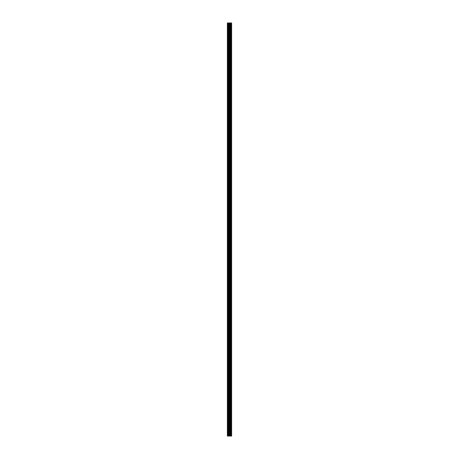 <?xml version="1.0" encoding="UTF-8"?>
<svg xmlns="http://www.w3.org/2000/svg" width="459" height="459" viewBox="0 0 459 459"><rect width="100%" height="100%" fill="white"/><g stroke="black" fill="none" stroke-linecap="round" stroke-linejoin="round"><path stroke-width="0.69" d="M228.995 436.05L231.629 436.05L231.629 22.95L227.371 22.95L227.371 436.05L228.995 436.05L228.995 22.95M231.468 436.05L231.468 22.95M229.798 436.05L229.798 22.95M229.741 436.05L229.741 22.95M227.612 436.05L227.612 22.95M231.554 436.05L231.554 22.95M231.072 436.05L231.072 22.95M231.049 436.05L231.049 22.95M230.866 436.05L230.866 22.95M230.797 436.05L230.797 22.95M230.47 436.05L230.47 22.95M230.395 436.05L230.395 22.95M230.217 436.05L230.217 22.95M230.194 436.05L230.194 22.95M229.707 436.05L229.707 22.95M229.615 436.05L229.615 22.95M229.087 436.05L229.087 22.95M228.301 436.05L228.301 22.95M228.209 436.05L228.209 22.95"/></g></svg>
